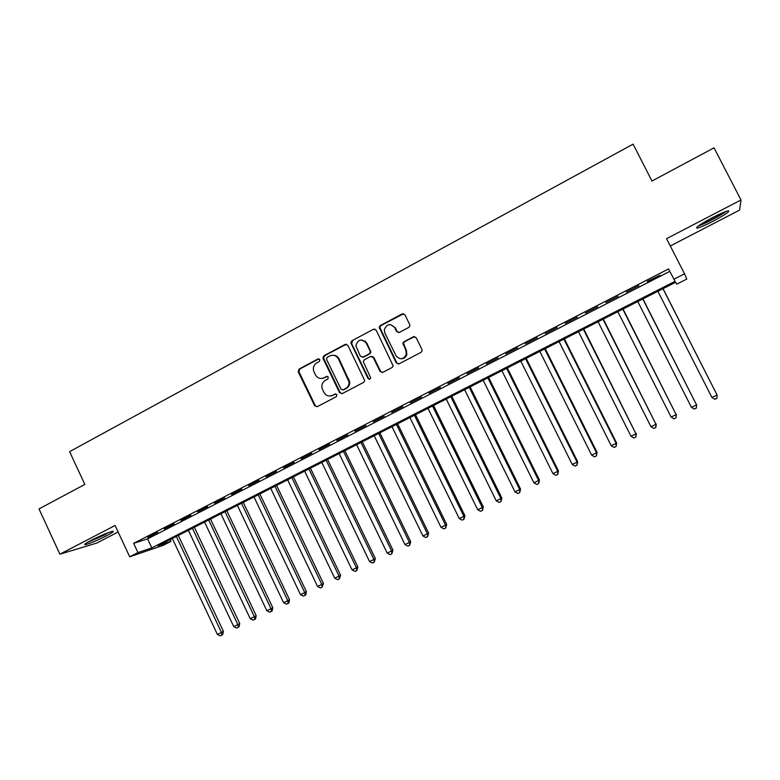 <?xml version="1.0" encoding="UTF-8"?>
<svg xmlns="http://www.w3.org/2000/svg" width="780" height="780" viewBox="0 0 780 780"><rect width="100%" height="100%" fill="white"/><g stroke="black" fill="none" stroke-linecap="round" stroke-linejoin="round"><path stroke-width="1.17" d="M319.868 359.58L317.977 358.936L299.12 369.028L298.174 371.651L314.603 405.697L317.284 406.653L336.277 396.708L336.892 394.729L335 394.056L332.534 395.353C328.877 396.805 325.991 395.791 323.875 392.311L322.003 388.089C321.409 384.715 322.501 382.161 325.299 380.425L327.756 379.119L328.37 377.14L326.479 376.477L324.022 377.783C320.375 379.246 317.499 378.241 315.393 374.77L313.57 370.724C312.877 367.292 313.96 364.679 316.807 362.885L319.254 361.569L319.868 359.58M318.942 358.819L299.832 368.998L298.886 371.621L315.286 405.61L316.982 406.78M335.819 393.919L332.534 395.353M327.376 376.35L324.022 377.783M712.598 217.571C699.923 224.406 694.824 227.926 697.291 228.14C700.216 227.448 705.383 225.196 712.783 221.403C725.41 214.627 730.548 211.078 728.198 210.775C725.273 211.468 720.076 213.73 712.598 217.571M91.465 540.208C85.585 543.319 83.577 544.801 85.449 544.645C90.129 543.436 97.168 540.472 106.587 535.753C112.505 532.633 114.533 531.141 112.671 531.277C108.059 532.457 100.99 535.431 91.465 540.208M408.769 327.434L409.851 326.03L409.695 324.529L404.927 314.827L402.119 313.901L380.308 325.572L379.197 327.278L396.26 362.905L399.048 363.851L421.015 352.355L422.048 351.136L421.941 349.45L416.169 337.701L413.351 336.755L403.952 341.728L402.87 343.161L405.883 350.435L406.292 354.539C403.328 359.697 399.886 360.067 395.967 355.651L384.862 332.962L384.306 329.638C386.909 323.798 390.39 323.154 394.738 327.707L396.591 331.49L399.389 332.416L408.769 327.434M673.813 279.289L684.538 273.819L686.79 279.065L676.748 284.173L675.607 282.272L158.067 545.766L171.005 541.369L163.166 545.356L129.704 556.793L137.943 552.591L151.817 547.882L675.051 281.346L668.538 268.954L133.633 543.348L137.943 552.591M129.704 556.793L115.099 525.476L59.894 554.19L39 508.93L84.844 484.409L69.595 451.649L633.087 144.154L651.973 181.028L714.032 147.829L741 199.963L666.568 238.67L684.538 273.819M347.86 345.335L345.13 344.399L323.915 355.758L322.861 358.069L339.544 392.623L342.264 393.578L363.626 382.395L364.738 380.591L347.86 345.335M351.916 340.772L373.425 329.257L376.194 330.184L393.208 366.005L392.125 367.477L382.824 372.343L380.055 371.397L373.25 357.464L370.49 356.519L364.377 359.755L363.265 361.598L370.695 377.89C370.052 379.47 369.154 379.645 367.985 378.436L350.815 342.761L351.916 340.772L373.425 329.257M670.312 245.983L739.596 210.093L741 199.963M59.894 554.19L96.749 543.075L118.141 531.989M157.687 532.331L147.829 537.381L157.687 532.331M174.223 523.848L164.287 528.947L174.223 523.848M190.905 515.297L180.882 520.435L190.905 515.297M207.733 506.668L197.623 511.856L207.733 506.668M224.708 497.971L214.5 503.197L224.708 497.971M241.82 489.197L231.533 494.471L241.82 489.197M259.087 480.344L248.713 485.667L259.087 480.344M276.5 471.422L266.038 476.785L276.5 471.422M294.07 462.413L283.51 467.825L294.07 462.413M311.795 453.326L301.139 458.786L311.795 453.326M329.677 444.161L318.923 449.67L329.677 444.161M347.714 434.918L336.872 440.476L347.714 434.918M365.908 425.587L354.968 431.194L365.908 425.587M384.277 416.169L373.24 421.834L384.277 416.169M402.802 406.673L391.667 412.386L402.802 406.673M421.493 397.088L410.26 402.851L421.493 397.088M440.359 387.426L429.019 393.237L440.359 387.426M459.391 377.666L447.954 383.526L459.391 377.666M478.598 367.819L467.054 373.737L478.598 367.819M497.991 357.874L486.34 363.851L497.991 357.874M517.559 347.851L505.791 353.876L517.559 347.851M537.303 337.721L525.428 343.805L537.303 337.721M557.232 327.502L545.249 333.645L557.232 327.502M577.356 317.197L565.256 323.388L577.356 317.197M597.655 306.784L585.448 313.043L597.655 306.784M618.16 296.273L605.836 302.591L618.16 296.273M638.859 285.665L626.418 292.042L638.859 285.665M402.909 342.985L403.377 343.941M133.633 543.348L147.595 538.863L669.767 271.372M647.517 281.726L660.017 275.32L647.312 281.327M170.176 539.594L171.005 541.369M147.595 538.863L151.817 547.882M321.838 378.456L324.694 377.744M330.642 395.977L333.187 395.284M346.427 344.204L324.597 355.758L323.544 358.069L340.187 392.564L341.874 393.734M327.161 357.347L326.557 359.336L341.045 389.22L342.956 389.883L345.569 388.518C347.968 387.104 349.148 384.959 349.089 382.063L338.452 358.936C336.316 355.456 333.421 354.461 329.764 355.953L327.161 357.347M333.011 355.231C335.731 355.212 337.76 356.45 339.105 358.936L349.732 382.015C349.781 384.91 348.611 387.055 346.213 388.459L343.6 389.825M374.819 329.072L374.029 329.306M371.719 356.314L373.854 357.454L380.64 371.368L382.288 372.538M352.55 340.792L351.663 343.658L368.589 378.398L369.661 379.207M366.2 343.024C361.433 338.364 357.981 339.251 355.865 345.715L360.331 356.148L363.08 357.094L369.194 353.857L370.305 352.082L370.09 350.981L366.2 343.024L366.815 343.044L361.871 339.934M362.476 357.289L363.08 357.094M366.815 343.044L370.909 352.092L369.798 353.857L363.694 357.084M390.604 324.636L395.304 327.756L397.156 331.529L398.58 332.651M401.261 358.79C404.069 358.712 405.931 357.289 406.838 354.539L406.429 350.444L405.883 350.435M414.697 336.56L404.498 341.747L403.416 343.18L406.429 350.444M403.621 313.735L380.903 325.63L379.782 327.327L396.825 362.885L398.453 364.055M172.341 538.492L217.376 634.423L221.452 632.473L223.411 631.39L178.318 535.45M223.411 631.39L222.7 634.627L221.92 635.066L221.452 632.473L176.348 536.455M221.92 635.066L220.291 635.846L217.376 634.423M109.005 532.379L88.403 541.866M87.223 542.548L105.885 534.368M724.893 211.838C720.71 215.251 704.974 223.519 699.699 225.079L699.543 225.127M698.295 226.005C704.476 224.035 721.051 215.348 726.336 211.302M706.309 220.984L717.571 215.075M188.399 530.322L233.727 626.593L237.841 624.624L239.733 623.561L194.366 527.28M239.733 623.561L239.041 626.808L238.28 627.237L237.841 624.624L192.436 528.265M238.28 627.237L236.632 628.027L233.727 626.593M204.594 522.073L250.214 618.696L254.358 616.707L256.191 615.673L210.532 519.051M256.191 615.673L255.508 618.93L254.777 619.349L254.358 616.707L208.669 519.997M254.777 619.349L253.12 620.139L250.214 618.696M220.925 513.757L266.838 610.73L271.011 608.731L272.795 607.727L226.843 510.754M272.795 607.727L272.123 610.984L271.411 611.393L271.011 608.731L225.03 511.67M271.411 611.393L269.744 612.183L266.838 610.73M237.393 505.372L283.598 602.706L287.81 600.688L289.526 599.703L243.282 502.378M289.526 599.703L288.873 602.969L288.19 603.369L287.81 600.688L241.527 503.266M288.19 603.369L286.504 604.168L283.598 602.706M253.997 496.918L300.495 594.604L304.746 592.576L306.404 591.62L259.857 493.935M306.404 591.62L305.77 594.886L305.097 595.276L304.746 592.576L258.17 494.803M305.097 595.276L303.401 596.086L300.495 594.604M270.738 488.397L317.538 586.443L321.828 584.386L323.427 583.469L276.578 485.423M323.427 583.469L322.159 587.116L321.828 584.386L274.94 486.262M322.159 587.116L320.444 587.935L317.538 586.443M287.615 479.807L334.727 578.204L339.046 576.137L340.587 575.25L293.426 476.843M340.587 575.25L339.358 578.887L339.046 576.137L291.866 477.643M339.358 578.887L337.633 579.706L334.727 578.204M304.648 471.139L352.063 569.907L356.421 567.811L357.893 566.953L310.43 468.195M357.893 566.953L356.714 570.59L356.421 567.811L308.919 468.956M356.714 570.59L354.968 571.418L352.063 569.907M321.818 462.394L369.544 561.532L373.942 559.426L375.346 558.587L327.571 459.459M375.346 558.587L374.205 562.214L373.942 559.426L326.128 460.2M374.205 562.214L372.45 563.053L369.544 561.532M339.134 453.58L387.182 553.078L391.609 550.953L392.954 550.154L344.857 450.665M392.954 550.154L391.852 553.771L391.609 550.953L343.483 451.357M391.852 553.771L390.088 554.619L387.182 553.078M356.596 444.688L404.966 544.557L409.432 542.422L410.709 541.651L362.3 441.782M410.709 541.651L409.656 545.259L409.432 542.422L360.984 442.455M409.656 545.259L407.872 546.117L404.966 544.557M374.215 435.718L422.906 535.967L427.411 533.803L428.62 533.072L379.88 432.832M428.62 533.072L427.606 536.669L427.411 533.803L378.641 433.465M427.606 536.669L425.802 537.527L422.906 535.967M391.979 426.67L441.002 527.3L445.546 525.115L446.686 524.413L397.625 423.793M446.686 524.413L445.721 528.011L445.546 525.115L396.445 424.398M445.721 528.011L443.898 528.879L441.002 527.3M365.02 340.928L366.376 343.385M409.9 417.544L459.254 518.554L463.846 516.35L464.909 515.678L415.516 414.687M464.909 515.678L463.983 519.265L463.846 516.35L414.404 415.252M463.983 519.265L462.15 520.143L459.254 518.554M427.976 408.34L477.672 509.73L482.293 507.507L483.288 506.873L433.563 405.502M483.288 506.873L482.42 510.451L482.293 507.507L432.52 406.029M482.42 510.451L480.568 511.339L477.672 509.73M446.219 399.058L496.246 500.828L500.916 498.595L501.833 497.991L451.766 396.23M501.833 497.991L501.004 501.559L500.916 498.595L450.801 396.727M501.004 501.559L499.142 502.457L496.246 500.828M464.617 389.688L514.985 491.848L519.694 489.596L520.533 489.031L470.125 386.88M520.533 489.031L519.763 492.59L519.694 489.596L469.238 387.338M519.763 492.59L517.881 493.486L514.985 491.848M483.171 380.24L533.89 482.791L538.649 480.519L539.409 479.983L488.651 377.452M539.409 479.983L538.688 483.532L538.649 480.519L487.841 377.871M538.688 483.532L536.786 484.448L533.89 482.791M501.901 370.705L552.971 473.655L557.758 471.354L558.451 470.866L507.341 367.936M558.451 470.866L557.778 474.406L557.758 471.354L506.6 368.316M557.778 474.406L555.857 475.322L552.971 473.655M520.786 361.091L572.218 464.431L577.054 462.121L577.658 461.662L526.198 358.332M577.658 461.662L577.034 465.192L577.054 462.121L525.535 358.673M577.034 465.192L575.104 466.118L572.218 464.431M539.848 351.39L591.64 455.13L596.515 452.79L597.051 452.371L545.22 348.65M597.051 452.371L596.476 455.89L596.515 452.79L544.635 348.943M596.476 455.89L594.526 456.827L591.64 455.13M559.075 341.591L611.237 445.741L616.161 443.381L616.609 443.001L564.418 338.881M616.609 443.001L616.083 446.511L616.161 443.381L563.911 339.134M616.083 446.511L614.114 447.447L611.237 445.741M578.487 331.715L631.01 436.264L635.983 433.885L583.781 329.014M636.343 433.543L635.875 437.044L635.983 433.885L583.362 329.228M635.875 437.044L633.886 437.99L631.01 436.264M598.065 321.75L650.959 426.709L655.98 424.3L603.33 319.069M656.253 424.008L655.843 427.489L655.98 424.3L602.989 319.235M655.843 427.489L653.845 428.444L650.959 426.709M617.828 311.688L671.102 417.056L676.163 414.638L623.044 309.026M676.358 414.375L676.006 417.846L676.163 414.638L622.791 309.153M676.006 417.846L673.978 418.821L671.102 417.056M637.767 301.529L691.431 407.326L696.54 404.878L642.944 298.896M696.637 404.654L696.345 408.115L696.54 404.878L642.779 298.984M696.345 408.115L694.298 409.1L691.431 407.326M657.891 291.291L711.935 397.498L717.093 395.021L663.029 288.668M711.935 397.498L714.812 399.282L716.869 398.297L717.093 395.021L662.951 288.707M318.659 358.927L317.977 358.936M335.654 393.998L335 394.056M327.151 376.438L326.479 376.477M315.286 405.61L314.603 405.697M298.974 371.816L298.252 371.846M299.832 368.998L299.12 369.028M340.187 392.564L339.544 392.623M323.719 358.595L323.047 358.595M324.597 355.758L323.915 355.758M345.774 344.419L345.13 344.399M346.213 388.459L345.569 388.518M349.04 379.373L348.397 379.411M339.105 358.936L338.452 358.936M380.64 371.368L380.055 371.397M373.854 357.454L373.25 357.464M368.589 378.398L367.985 378.436M351.663 343.658L351.029 343.639M369.798 353.857L369.194 353.857M370.695 350.981L370.09 350.981M397.156 331.529L396.591 331.49M395.304 327.756L394.738 327.707M403.591 344.643L403.036 344.623M404.498 341.747L403.952 341.728M413.887 336.794L413.351 336.755M396.825 362.885L396.26 362.905M379.997 328.517L379.411 328.468M380.903 325.63L380.308 325.572M402.675 313.979L402.119 313.901M298.886 371.621L298.174 371.651M323.544 358.069L322.861 358.069M349.732 382.015L349.089 382.063M370.909 352.092L370.305 352.082M351.448 342.781L350.815 342.761M406.838 354.539L406.292 354.539M403.416 343.18L402.87 343.161M379.782 327.327L379.197 327.278"/></g></svg>
